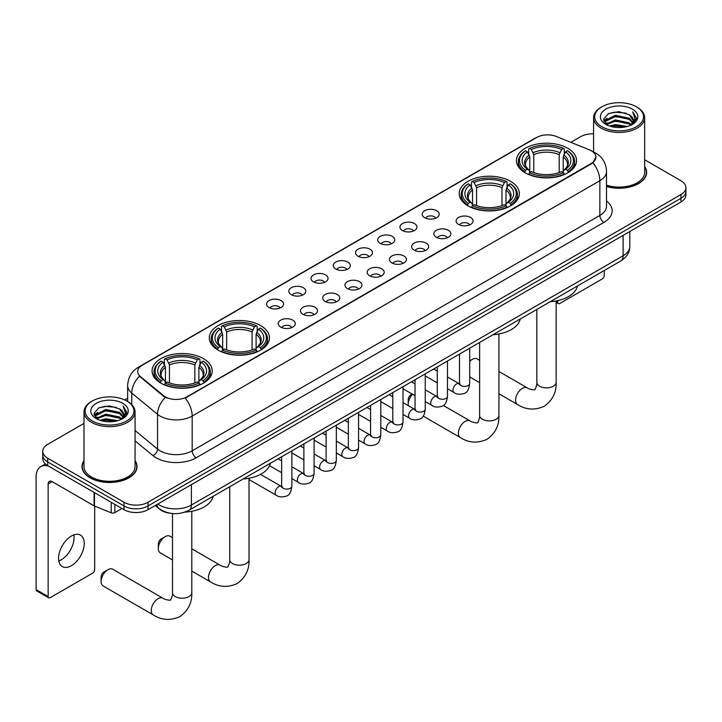 <?xml version="1.0" encoding="UTF-8"?>
<svg xmlns="http://www.w3.org/2000/svg" width="722" height="722" viewBox="0 0 722 722"><rect width="100%" height="100%" fill="white"/><g stroke="black" fill="none" stroke-linecap="round" stroke-linejoin="round"><path stroke-width="1.08" d="M510.544 181.312A30.071 17.364 0 0 0 477.765 177.54A30.071 17.364 0 0 0 459.201 193.586A30.071 17.364 0 0 0 468.009 205.86A30.071 17.364 0 0 0 500.788 209.633A30.071 17.364 0 0 0 519.353 193.586A30.071 17.364 0 0 0 510.544 181.312M260.642 325.586A30.071 17.364 0 0 0 227.863 321.822A30.071 17.364 0 0 0 209.299 337.869A30.071 17.364 0 0 0 218.107 350.143A30.071 17.364 0 0 0 250.886 353.906A30.071 17.364 0 0 0 269.45 337.869A30.071 17.364 0 0 0 260.642 325.586M203.423 358.617A30.071 17.364 0 0 0 170.645 354.854A30.071 17.364 0 0 0 152.08 370.9A30.071 17.364 0 0 0 160.889 383.174A30.071 17.364 0 0 0 193.667 386.938A30.071 17.364 0 0 0 212.232 370.9A30.071 17.364 0 0 0 203.423 358.617M567.763 148.272A30.071 17.364 0 0 0 534.984 144.508A30.071 17.364 0 0 0 516.42 160.555A30.071 17.364 0 0 0 525.228 172.829A30.071 17.364 0 0 0 558.007 176.592A30.071 17.364 0 0 0 576.571 160.555A30.071 17.364 0 0 0 567.763 148.272M424.671 217.683A8.511 4.919 180 0 1 422.984 216.293A8.511 4.919 180 0 1 425.8 210.183A8.511 4.919 180 0 1 436.711 210.725A8.511 4.919 180 0 1 438.398 216.293A8.511 4.919 180 0 1 424.671 217.683M435.673 218.188A5.108 2.951 0 0 0 434.301 216.753A5.108 2.951 0 0 0 429.274 216.004A5.108 2.951 0 0 0 425.709 218.188M402.443 230.517A8.511 4.919 180 0 1 400.755 229.127A8.511 4.919 180 0 1 403.571 223.017A8.511 4.919 180 0 1 414.482 223.567A8.511 4.919 180 0 1 416.17 229.127A8.511 4.919 180 0 1 402.443 230.517M413.444 231.022A5.108 2.951 0 0 0 412.072 229.587A5.108 2.951 0 0 0 407.046 228.838A5.108 2.951 0 0 0 403.481 231.022M380.214 243.35A8.511 4.919 180 0 1 378.527 241.96A8.511 4.919 180 0 1 381.342 235.85A8.511 4.919 180 0 1 392.254 236.401A8.511 4.919 180 0 1 393.941 241.96A8.511 4.919 180 0 1 380.214 243.35M391.216 243.855A5.108 2.951 0 0 0 389.844 242.421A5.108 2.951 0 0 0 384.817 241.671A5.108 2.951 0 0 0 381.252 243.855M357.986 256.184A8.511 4.919 180 0 1 356.298 254.794A8.511 4.919 180 0 1 359.114 248.684A8.511 4.919 180 0 1 370.025 249.234A8.511 4.919 180 0 1 371.713 254.794A8.511 4.919 180 0 1 357.986 256.184M368.987 256.689A5.108 2.951 0 0 0 367.615 255.254A5.108 2.951 0 0 0 362.588 254.505A5.108 2.951 0 0 0 359.024 256.689M335.757 269.017A8.511 4.919 180 0 1 334.069 267.627A8.511 4.919 180 0 1 336.885 261.517A8.511 4.919 180 0 1 347.796 262.068A8.511 4.919 180 0 1 349.484 267.627A8.511 4.919 180 0 1 335.757 269.017M346.759 269.523A5.108 2.951 0 0 0 345.387 268.088A5.108 2.951 0 0 0 340.351 267.339A5.108 2.951 0 0 0 336.795 269.523M313.528 281.851A8.511 4.919 180 0 1 311.841 280.461A8.511 4.919 180 0 1 314.657 274.351A8.511 4.919 180 0 1 325.568 274.901A8.511 4.919 180 0 1 327.256 280.461A8.511 4.919 180 0 1 313.528 281.851M324.53 282.356A5.108 2.951 0 0 0 323.158 280.921A5.108 2.951 0 0 0 318.122 280.172A5.108 2.951 0 0 0 314.566 282.356M291.3 294.684A8.511 4.919 180 0 1 289.612 293.294A8.511 4.919 180 0 1 292.428 287.185A8.511 4.919 180 0 1 303.33 287.735A8.511 4.919 180 0 1 305.027 293.294A8.511 4.919 180 0 1 291.3 294.684M302.301 295.19A5.108 2.951 0 0 0 300.93 293.755A5.108 2.951 0 0 0 295.894 293.006A5.108 2.951 0 0 0 292.338 295.19M269.071 307.518A8.511 4.919 180 0 1 267.375 306.128A8.511 4.919 180 0 1 270.199 300.018A8.511 4.919 180 0 1 281.102 300.569A8.511 4.919 180 0 1 282.798 306.128A8.511 4.919 180 0 1 269.071 307.518M280.073 308.023A5.108 2.951 0 0 0 278.701 306.588A5.108 2.951 0 0 0 273.665 305.839A5.108 2.951 0 0 0 270.1 308.023M458.578 224.425A8.511 4.919 180 0 1 456.891 223.026A8.511 4.919 180 0 1 459.706 216.925A8.511 4.919 180 0 1 470.618 217.466A8.511 4.919 180 0 1 472.305 223.026A8.511 4.919 180 0 1 458.578 224.425M469.58 224.93A5.108 2.951 0 0 0 468.208 223.495A5.108 2.951 0 0 0 463.181 222.746A5.108 2.951 0 0 0 459.616 224.93M436.35 237.258A8.511 4.919 180 0 1 434.662 235.868A8.511 4.919 180 0 1 437.478 229.758A8.511 4.919 180 0 1 448.389 230.309A8.511 4.919 180 0 1 450.077 235.868A8.511 4.919 180 0 1 436.35 237.258M447.351 237.764A5.108 2.951 0 0 0 445.979 236.329A5.108 2.951 0 0 0 440.952 235.58A5.108 2.951 0 0 0 437.388 237.764M414.121 250.092A8.511 4.919 180 0 1 412.433 248.702A8.511 4.919 180 0 1 415.249 242.592A8.511 4.919 180 0 1 426.16 243.143A8.511 4.919 180 0 1 427.848 248.702A8.511 4.919 180 0 1 414.121 250.092M425.123 250.597A5.108 2.951 0 0 0 423.751 249.162A5.108 2.951 0 0 0 418.715 248.413A5.108 2.951 0 0 0 415.159 250.597M391.893 262.925A8.511 4.919 180 0 1 390.205 261.535A8.511 4.919 180 0 1 393.021 255.426A8.511 4.919 180 0 1 403.932 255.976A8.511 4.919 180 0 1 405.62 261.535A8.511 4.919 180 0 1 391.893 262.925M402.894 263.431A5.108 2.951 0 0 0 401.522 261.996A5.108 2.951 0 0 0 396.486 261.247A5.108 2.951 0 0 0 392.93 263.431M369.664 275.759A8.511 4.919 180 0 1 367.976 274.369A8.511 4.919 180 0 1 370.792 268.259A8.511 4.919 180 0 1 381.703 268.81A8.511 4.919 180 0 1 383.391 274.369A8.511 4.919 180 0 1 369.664 275.759M380.665 276.264A5.108 2.951 0 0 0 379.294 274.829A5.108 2.951 0 0 0 374.258 274.08A5.108 2.951 0 0 0 370.702 276.264M347.435 288.592A8.511 4.919 180 0 1 345.748 287.203A8.511 4.919 180 0 1 348.564 281.093A8.511 4.919 180 0 1 359.466 281.643A8.511 4.919 180 0 1 361.162 287.203A8.511 4.919 180 0 1 347.435 288.592M358.437 289.098A5.108 2.951 0 0 0 357.065 287.663A5.108 2.951 0 0 0 352.029 286.914A5.108 2.951 0 0 0 348.473 289.098M325.207 301.426A8.511 4.919 180 0 1 323.51 300.036A8.511 4.919 180 0 1 326.335 293.926A8.511 4.919 180 0 1 337.237 294.477A8.511 4.919 180 0 1 338.934 300.036A8.511 4.919 180 0 1 325.207 301.426M336.199 301.931A5.108 2.951 0 0 0 334.837 300.496A5.108 2.951 0 0 0 329.801 299.747A5.108 2.951 0 0 0 326.236 301.931M302.969 314.26A8.511 4.919 180 0 1 301.282 312.87A8.511 4.919 180 0 1 304.106 306.76A8.511 4.919 180 0 1 315.009 307.31A8.511 4.919 180 0 1 316.696 312.87A8.511 4.919 180 0 1 302.969 314.26M313.971 314.765A5.108 2.951 0 0 0 312.608 313.33A5.108 2.951 0 0 0 307.572 312.581A5.108 2.951 0 0 0 304.007 314.765M280.741 327.093A8.511 4.919 180 0 1 279.053 325.703A8.511 4.919 180 0 1 281.878 319.593A8.511 4.919 180 0 1 292.78 320.144A8.511 4.919 180 0 1 294.468 325.703A8.511 4.919 180 0 1 280.741 327.093M291.742 327.598A5.108 2.951 0 0 0 290.37 326.163A5.108 2.951 0 0 0 285.343 325.414A5.108 2.951 0 0 0 281.779 327.598M589.387 149.833A15.324 8.845 180 0 1 591.435 150.826A15.324 8.845 180 0 1 595.921 157.08A15.324 8.845 180 0 1 591.435 163.334L186.971 396.847A15.324 8.845 180 0 1 163.587 395.665L140.456 376.586A15.324 8.845 180 0 1 137.685 371.514A15.324 8.845 180 0 1 142.171 365.26L536.726 137.469A15.324 8.845 180 0 1 556.346 136.476L589.387 149.833M170.563 513.297A17.021 9.828 180 0 1 159.788 509.281L155.23 505.517M83.996 460.654A27.517 15.893 0 0 0 82.01 466.574A27.517 15.893 0 0 0 90.069 477.811A27.517 15.893 0 0 0 120.06 481.258A27.517 15.893 0 0 0 137.054 466.574A27.517 15.893 0 0 0 135.068 460.654M595.921 157.08L592.915 162.712L591.435 163.786L185.247 398.075A19.864 11.471 60 0 1 192.187 416.071A22.698 13.104 180 0 1 160.085 416.071A22.698 13.104 180 0 1 157.54 414.32L131.765 393.066A22.698 13.104 180 0 1 127.659 385.548L127.659 401.522M83.996 423.408L47.733 444.337A17.021 9.828 0 0 0 42.751 451.286L42.751 458.705A17.021 9.828 0 0 0 47.733 465.654L123.976 509.669L123.976 505.96A17.021 9.828 0 0 0 148.046 505.96L680.918 198.315A17.021 9.828 0 0 0 685.9 191.366A17.021 9.828 0 0 1 680.918 198.315L148.046 505.96A17.021 9.828 0 0 1 123.976 505.96L47.733 461.945L123.976 505.96L123.976 502.25A17.021 9.828 0 0 0 148.046 502.25L680.918 194.606A17.021 9.828 0 0 0 685.9 187.657A17.021 9.828 0 0 0 680.918 180.708L644.656 159.77M42.751 454.995A17.021 9.828 0 0 0 47.733 461.945A17.021 9.828 0 0 1 42.751 454.995M167.026 398.075L163.587 396.333L139.418 376.216A19.864 13.285 129.5 0 0 131.765 393.066L131.765 404.654M606.507 186.493A27.517 15.893 0 0 0 646.641 172.368A27.517 15.893 0 0 0 644.656 166.439M593.583 133.832A17.021 9.828 0 0 0 580.596 136.693L570.831 142.333M127.659 398.192L124.662 399.925M42.751 451.286A17.021 9.828 0 0 0 47.733 458.235L123.976 502.25M123.976 509.669A17.021 9.828 0 0 0 148.046 509.669L680.918 202.016A17.021 9.828 0 0 0 685.9 195.066L685.9 187.657M556.139 301.417L557.727 302.328A2.834 1.643 120 0 0 558.314 303.628A2.834 1.643 120 0 0 559.74 303.493L602.265 278.936A2.834 1.643 120 0 0 604.278 275.461L604.278 270.488M557.727 302.328L557.727 300.605M601.868 126.729A24.404 14.088 0 0 0 636.371 126.729A24.404 14.088 0 0 0 636.371 106.802L637.174 107.271A25.532 14.747 0 0 1 644.656 117.695A25.532 14.747 0 0 1 628.889 131.314A25.532 14.747 0 0 1 601.065 128.119A25.532 14.747 0 0 1 593.583 117.695A25.532 14.747 0 0 1 601.065 107.271L601.868 106.802A24.404 14.088 0 0 0 601.868 126.729M606.507 185.184A25.532 14.747 0 0 0 644.656 172.368L644.656 117.695M606.507 186.303A27.237 15.722 0 0 0 646.361 172.368A27.237 15.722 0 0 0 644.656 166.89M609.558 126.061L615.451 124.554L627.391 126.467M611.245 126.576L615.451 125.709L625.64 126.901M605.911 124.157L615.451 119.924L629.151 122.812L631.353 124.644M606.48 124.653L615.451 121.079L629.151 123.976L630.748 125.195M605.099 123.381L605.415 120.303L615.451 115.285L629.151 118.182L632.905 122.433M604.982 122.821L605.415 121.467L615.451 116.45L629.151 119.338L632.634 122.993M630.604 125.312A14.187 8.195 0 0 0 633.311 120.493A14.187 8.195 0 0 0 629.151 114.708L633.302 120.773M632.364 109.121A18.727 10.812 0 0 0 605.92 109.103A18.727 10.812 0 0 0 605.794 124.365A18.727 10.812 0 0 0 605.875 124.41A18.727 10.812 0 0 0 632.445 124.365A18.727 10.812 0 0 0 632.364 109.121M629.151 114.708L618.962 111.666L608.484 113.589L603.628 119.076L606.85 124.924M631.759 124.744L636.29 119.004L636.38 117.975L632.698 111.82L635.017 118.715L630.748 125.24M637.174 107.271L636.371 106.802A24.404 14.088 0 0 0 601.868 106.802M632.698 111.82L636.371 118.209M608.24 113.715L614.657 112.127L626.145 113.155M603.818 121.17L605.911 119.527M610.514 117.56L614.657 116.756L625.739 117.668M610.514 122.198L614.657 121.395L625.739 122.307M611.363 126.612L614.657 126.025L625.631 126.91M603.691 120.709L607.13 118.264M605.523 123.823L607.13 122.902M479.625 360.359L477.089 358.888A9.648 5.568 120 0 0 472.26 359.366L469.706 360.847L472.26 359.366A9.648 5.568 120 0 0 469.706 361.415M524.686 172.513L525.49 170.356A27.012 15.595 0 0 1 525.49 150.745L527.349 151.819A24.404 14.088 0 0 0 527.349 169.291L529.181 170.329L529.777 172.522M529.777 171.628L529.777 156.954L527.349 151.819M528.703 154.138L528.703 148.885L529.506 148.425A27.012 15.595 0 0 1 563.485 148.425L561.626 149.499A24.404 14.088 0 0 0 531.365 149.499L533.793 154.643L533.793 172.576M559.198 172.576L559.198 154.643L561.626 149.499M550.245 301.688A31.208 18.023 0 0 0 577.474 285.966M528.703 174.065A28.149 16.254 0 0 0 564.288 174.065L563.485 172.675A27.012 15.595 0 0 1 529.506 172.675L528.703 174.553M564.288 174.553L564.288 174.065M525.49 150.745L524.686 151.205A28.149 16.254 0 0 0 518.351 161.475A28.149 16.254 0 0 0 524.686 171.755M563.485 148.425L564.288 148.885L564.288 154.138M529.506 172.675L531.365 171.601A24.404 14.088 0 0 0 561.626 171.601L563.485 172.675M527.349 169.291L525.49 170.356M531.365 149.499L529.506 148.425M529.181 154.977A21.822 12.599 0 0 0 529.181 170.329L529.289 170.401C526.185 167.396 524.921 165.365 525.499 164.291A20.992 12.121 0 0 1 529.777 156.954M568.304 171.755A28.149 16.254 0 0 0 574.64 161.475A28.149 16.254 0 0 0 568.304 151.205L567.492 150.745A27.012 15.595 0 0 1 567.492 170.356L568.304 172.513M567.492 170.356L565.633 169.291A24.404 14.088 0 0 0 565.633 151.819L567.492 150.745M565.633 151.819L563.214 156.954L563.214 171.628L563.801 170.329L565.633 169.291M563.214 156.954A20.992 12.121 0 0 1 567.492 164.291C568.061 165.365 566.797 167.405 563.702 170.401L563.801 170.329A21.822 12.599 0 0 0 563.801 154.977M563.214 172.522L563.214 171.628M412.623 394.311A9.648 5.568 120 0 0 408.219 404.221L408.219 399.582A3.971 2.292 -60 0 1 411.035 394.717L412.181 394.05L411.035 394.717M408.219 404.221A9.648 5.568 120 0 0 408.363 405.719M467.468 205.544L468.271 203.396A27.012 15.595 0 0 1 468.271 183.776L470.13 184.85A24.404 14.088 0 0 0 470.13 202.322L471.962 203.36L472.558 205.553M472.558 204.66L472.558 189.994L470.13 184.85M471.484 187.178L471.484 181.926L472.287 181.466A27.012 15.595 0 0 1 506.266 181.466L504.407 182.531A24.404 14.088 0 0 0 474.146 182.531L476.574 187.675L476.574 205.617M501.98 205.617L501.98 187.675L504.407 182.531M493.027 334.719A31.208 18.023 0 0 0 520.255 318.998M471.484 207.106A28.149 16.254 0 0 0 507.07 207.106L506.266 205.707A27.012 15.595 0 0 1 472.287 205.707L471.484 207.584M507.07 207.584L507.07 207.106M468.271 183.776L467.468 184.236A28.149 16.254 0 0 0 461.132 194.516A28.149 16.254 0 0 0 467.468 204.786M506.266 181.466L507.07 181.926L507.07 187.178M472.287 205.707L474.146 204.642A24.404 14.088 0 0 0 504.407 204.642L506.266 205.707M470.13 202.322L468.271 203.396M474.146 182.531L472.287 181.466M471.962 188.009A21.822 12.599 0 0 0 471.962 203.36L472.071 203.433C468.966 200.436 467.703 198.397 468.28 197.323A20.992 12.121 0 0 1 472.558 189.994M511.086 204.786A28.149 16.254 0 0 0 517.421 194.516A28.149 16.254 0 0 0 511.086 184.236L510.273 183.776A27.012 15.595 0 0 1 510.273 203.396L511.086 205.544M510.273 203.396L508.414 202.322A24.404 14.088 0 0 0 508.414 184.85L510.273 183.776M508.414 184.85L505.996 189.994L505.996 204.66L506.582 203.36L508.414 202.322M505.996 189.994A20.992 12.121 0 0 1 510.273 197.323C510.842 198.406 509.579 200.436 506.483 203.433L506.582 203.36A21.822 12.599 0 0 0 506.582 188.009M505.996 205.553L505.996 204.66M158.326 548.494L158.326 543.865A3.971 2.292 -60 0 1 161.132 539L165.139 536.681A9.648 5.568 120 0 0 158.326 548.494A9.648 5.568 120 0 0 160.32 552.908L172.513 559.947M217.566 349.827L218.378 347.67A27.012 15.595 0 0 1 218.378 328.059L220.228 329.133A24.404 14.088 0 0 0 220.228 346.596L222.069 347.643L222.656 349.836M222.656 348.943L222.656 334.268L220.228 329.133M221.582 331.452L221.582 326.2L222.385 325.739A27.012 15.595 0 0 1 256.364 325.739L254.505 326.813A24.404 14.088 0 0 0 224.244 326.813L226.672 331.958L226.672 349.89M252.077 349.89L252.077 331.958L254.505 326.813M243.124 479.002A31.208 18.023 0 0 0 270.362 463.28M221.582 351.379A28.149 16.254 0 0 0 257.167 351.379L256.364 349.99A27.012 15.595 0 0 1 222.385 349.99L221.582 351.867M257.167 351.867L257.167 351.379M218.378 328.059L217.566 328.519A28.149 16.254 0 0 0 211.23 338.789A28.149 16.254 0 0 0 217.566 349.069M256.364 325.739L257.167 326.2L257.167 331.452M222.385 349.99L224.244 348.916A24.404 14.088 0 0 0 254.505 348.916L256.364 349.99M220.228 346.596L218.378 347.67M224.244 326.813L222.385 325.739M222.069 332.291A21.822 12.599 0 0 0 222.069 347.643L222.168 347.715C219.064 344.71 217.8 342.679 218.378 341.605A20.992 12.121 0 0 1 222.656 334.268M261.183 349.069A28.149 16.254 0 0 0 267.519 338.789A28.149 16.254 0 0 0 261.183 328.519L260.371 328.059A27.012 15.595 0 0 1 260.371 347.67L261.183 349.827M260.371 347.67L258.521 346.596A24.404 14.088 0 0 0 258.521 329.133L260.371 328.059M258.521 329.133L256.093 334.268L256.093 348.943L256.68 347.643L258.521 346.596M256.093 334.268A20.992 12.121 0 0 1 260.371 341.605C260.94 342.679 259.676 344.719 256.581 347.715L256.68 347.643A21.822 12.599 0 0 0 256.68 332.291M256.093 349.836L256.093 348.943M172.513 537.673L169.968 536.202A9.648 5.568 120 0 0 165.139 536.681L161.132 539M101.107 581.526L101.107 576.896A3.971 2.292 -60 0 1 103.914 572.032L107.921 569.712A9.648 5.568 120 0 0 101.107 581.526A9.648 5.568 120 0 0 103.102 585.948L153.254 614.9A9.648 5.568 -60 0 1 151.782 607.175A9.648 5.568 -60 0 1 158.082 598.673A9.648 5.568 -60 0 1 162.901 598.195C164.002 599.513 171.313 600.839 170.284 599.883C170.591 601.255 173.1 594.26 172.513 592.654A9.648 5.568 180 0 0 175.338 596.589A9.648 5.568 180 0 0 188.974 596.589A9.648 5.568 180 0 0 191.799 592.654C192.214 602.635 188.252 610.613 179.931 616.588C170.591 620.812 161.701 620.252 153.254 614.9M160.347 382.859L161.159 380.711A27.012 15.595 0 0 1 161.159 361.09L163.01 362.164A24.404 14.088 0 0 0 163.01 379.637L164.851 380.675L165.437 382.868M165.437 381.974L165.437 367.308L163.01 362.164M164.363 364.493L164.363 359.24L165.167 358.78A27.012 15.595 0 0 1 199.146 358.78L197.286 359.845A24.404 14.088 0 0 0 167.026 359.845L169.453 364.989L169.453 382.931M194.859 382.931L194.859 364.989L197.286 359.845M184.931 512.097A31.208 18.023 0 0 0 213.143 496.312M164.363 384.42A28.149 16.254 0 0 0 199.949 384.42L199.146 383.021A27.012 15.595 0 0 1 165.167 383.021L164.363 384.898M199.949 384.898L199.949 384.42M161.159 361.09L160.347 361.551A28.149 16.254 0 0 0 154.012 371.83A28.149 16.254 0 0 0 160.347 382.1M199.146 358.78L199.949 359.24L199.949 364.493M165.167 383.021L167.026 381.956A24.404 14.088 0 0 0 197.286 381.956L199.146 383.021M163.01 379.637L161.159 380.711M167.026 359.845L165.167 358.78M164.851 365.323A21.822 12.599 0 0 0 164.851 380.675L164.95 380.747C161.845 377.75 160.582 375.711 161.159 374.637A20.992 12.121 0 0 1 165.437 367.308M203.965 382.1A28.149 16.254 0 0 0 210.301 371.83A28.149 16.254 0 0 0 203.965 361.551L203.153 361.09A27.012 15.595 0 0 1 203.153 380.711L203.965 382.859M203.153 380.711L201.303 379.637A24.404 14.088 0 0 0 201.303 362.164L203.153 361.09M201.303 362.164L198.875 367.308L198.875 381.974L199.462 380.675L201.303 379.637M198.875 367.308A20.992 12.121 0 0 1 203.153 374.637C203.721 375.72 202.458 377.75 199.362 380.747L199.462 380.675A21.822 12.599 0 0 0 199.462 365.323M198.875 382.868L198.875 381.974M162.901 598.195L112.749 569.234A9.648 5.568 120 0 0 107.921 569.712L103.914 572.032M73.834 534.894A18.158 10.487 -60 0 1 61.226 559.803A18.158 10.487 -60 0 1 58.798 560.94M71.406 565.687A18.158 10.487 120 0 0 83.274 549.686A18.158 10.487 120 0 0 80.494 535.128A18.158 10.487 120 0 0 71.406 536.031A18.158 10.487 120 0 0 59.547 552.032A18.158 10.487 120 0 0 62.327 566.58A18.158 10.487 120 0 0 71.406 565.687M114.843 504.398L114.843 512.62L121.964 508.505M48.582 466.141A22.698 13.104 -120 0 0 40.802 466.611A22.698 13.104 -120 0 0 36.1 476.998L36.1 589.594L48.139 596.543L48.139 483.948A5.677 3.276 60 0 1 49.313 481.357A5.677 3.276 60 0 1 52.146 481.637L94.104 505.86L94.104 492.422M48.139 596.543A2.834 1.643 120 0 0 48.726 597.843L36.687 590.894A2.834 1.643 -60 0 1 36.1 589.594M48.726 597.843A2.834 1.643 120 0 0 50.143 597.699L92.678 573.142A2.834 1.643 120 0 0 94.681 569.667L94.681 506.122M114.843 512.62A2.834 1.643 180 0 1 111.215 512.801L94.483 506.041A2.834 1.643 180 0 1 94.104 505.86M92.272 420.935A24.404 14.088 0 0 0 126.783 420.935A24.404 14.088 0 0 0 126.783 401.017L127.586 401.477A25.532 14.747 0 0 1 135.068 411.901A25.532 14.747 0 0 1 119.301 425.529A25.532 14.747 0 0 1 91.477 422.325A25.532 14.747 0 0 1 83.996 411.901A25.532 14.747 0 0 1 91.468 401.477L92.272 401.017A24.404 14.088 0 0 0 92.272 420.935M83.996 411.901L83.996 466.574A25.532 14.747 0 0 0 91.477 476.998A25.532 14.747 0 0 0 119.301 480.193A25.532 14.747 0 0 0 135.068 466.574L135.068 411.901M83.996 461.105A27.237 15.722 0 0 0 82.29 466.574A27.237 15.722 0 0 0 90.268 477.693A27.237 15.722 0 0 0 119.951 481.105A27.237 15.722 0 0 0 136.765 466.574A27.237 15.722 0 0 0 135.068 461.105M99.97 420.276L105.854 418.769L117.794 420.682M101.658 420.791L105.854 419.924L116.052 421.116M96.315 418.363L105.854 414.13L119.563 417.027L121.765 418.85M96.883 418.859L105.854 415.285L119.563 418.182L121.152 419.401M95.512 417.596L95.827 414.518L105.854 409.5L119.563 412.388L123.309 416.648M95.385 417.027L95.827 415.673L105.854 410.656L119.563 413.553L123.047 417.199M121.007 419.518A14.187 8.195 0 0 0 123.715 414.708A14.187 8.195 0 0 0 119.563 408.914L123.706 414.988M122.767 403.336A18.727 10.812 0 0 0 96.333 403.309A18.727 10.812 0 0 0 96.206 418.57A18.727 10.812 0 0 0 96.288 418.625A18.727 10.812 0 0 0 122.848 418.57A18.727 10.812 0 0 0 122.767 403.336M119.563 408.914L109.365 405.872L98.896 407.804L94.04 413.291L97.253 419.139M122.171 418.95L126.693 413.21L126.783 412.181L123.101 406.035L125.42 412.921L121.161 419.455M127.586 401.477L126.783 401.017A24.404 14.088 0 0 0 92.272 401.017M123.101 406.035L126.783 412.415M98.652 407.921L105.06 406.342L116.558 407.37M94.221 415.376L96.315 413.733M100.927 411.775L105.06 410.971L116.143 411.883M100.927 416.404L105.06 415.601L116.143 416.513M101.775 420.818L105.06 420.24L116.034 421.116M94.104 414.924L97.533 412.479M95.927 418.038L97.533 417.108M140.456 376.586L140.456 377.263M163.587 395.665L163.587 396.333M186.971 396.847L186.971 397.299M591.435 163.334L591.435 163.786M606.507 200.996A28.375 16.38 180 0 1 603.872 222.403L196.203 457.775A5.677 3.276 60 0 1 192.187 450.826L599.865 215.454A22.698 13.104 0 0 0 606.507 206.185L606.507 171.439A22.698 13.104 180 0 1 599.865 180.708A19.864 11.471 -120 0 0 592.915 162.712M196.203 457.775A28.375 16.38 180 0 1 156.078 457.775A28.375 16.38 180 0 1 152.893 455.582L135.068 440.88M165.284 397.389A19.864 13.285 129.5 0 0 157.54 414.32L157.54 449.075A22.698 13.104 0 0 0 160.085 450.826A22.698 13.104 0 0 0 192.187 450.826L192.187 416.071L599.865 180.708L599.865 215.454A5.677 3.276 60 0 0 603.872 222.403M606.507 171.439C606.128 163.28 602.536 157.161 595.749 153.082L592.879 151.683A19.864 9.305 112 0 0 592.618 151.584M140.483 366.415A19.864 11.471 -120 0 0 138.425 367.191C131.63 371.27 128.047 377.389 127.659 385.548M138.425 367.191L535.056 138.2A19.864 11.471 60 0 1 536.563 137.559M148.046 502.25L148.046 509.669M680.918 194.606L680.918 202.016M47.733 458.235L47.733 465.654M135.068 430.538L157.54 449.075A5.677 3.8 -50.5 0 1 152.893 455.582M157.757 504.055A22.698 13.104 0 0 0 159.282 505.03A22.698 13.104 0 0 0 191.384 505.03L623.131 255.768A22.698 13.104 0 0 0 629.783 246.5C629.945 252.131 626.949 256.951 620.785 260.958L189.038 510.228A11.353 6.552 60 0 0 191.384 505.03L191.384 484.642M623.131 235.381L623.131 255.768A11.353 6.552 60 0 1 620.785 260.958M156.836 504.588A11.353 7.59 129.5 0 0 158.822 508.279L155.374 505.436M556.139 300.93L556.139 382.299A9.648 5.568 180 0 1 553.314 386.243A9.648 5.568 180 0 1 539.677 386.243A9.648 5.568 180 0 1 536.843 382.299C537.43 383.914 534.93 390.909 534.623 389.537C535.652 390.485 528.342 389.158 527.24 387.849L498.92 371.496M556.139 382.299C556.554 392.281 552.592 400.268 544.262 406.242C534.93 410.466 526.04 409.906 517.593 404.555A9.648 5.568 -60 0 1 516.113 396.829A9.648 5.568 -60 0 1 522.421 388.328A9.648 5.568 -60 0 1 527.24 387.849M559.198 154.643A20.992 12.121 0 0 0 533.793 154.643M559.794 152.658A21.822 12.599 0 0 0 533.197 152.658M498.92 333.97L498.92 415.34A9.648 5.568 180 0 1 496.095 419.274A9.648 5.568 180 0 1 482.458 419.274A9.648 5.568 180 0 1 479.625 415.34C480.211 416.946 477.711 423.94 477.404 422.569C478.433 423.525 471.123 422.199 470.022 420.881L443.308 405.457M498.92 415.34C499.335 425.321 495.373 433.299 487.043 439.274C477.711 443.498 468.822 442.938 460.374 437.586A9.648 5.568 -60 0 1 458.894 429.861A9.648 5.568 -60 0 1 465.203 421.359A9.648 5.568 -60 0 1 470.022 420.881M501.98 187.675A20.992 12.121 0 0 0 476.574 187.675M502.575 185.698A21.822 12.599 0 0 0 475.978 185.698M249.018 478.244L249.018 559.613A9.648 5.568 180 0 1 246.193 563.557A9.648 5.568 180 0 1 232.556 563.557A9.648 5.568 180 0 1 229.731 559.613C230.318 561.229 227.809 568.223 227.502 566.842C228.531 567.799 221.221 566.472 220.12 565.164L191.799 548.81M249.018 559.613C249.433 569.595 245.471 577.582 237.15 583.557C227.809 587.78 218.919 587.221 210.472 581.869A9.648 5.568 -60 0 1 209.001 574.134A9.648 5.568 -60 0 1 215.3 565.642A9.648 5.568 -60 0 1 220.12 565.164M252.077 331.958A20.992 12.121 0 0 0 226.672 331.958M252.673 329.972A21.822 12.599 0 0 0 226.076 329.972M194.859 364.989A20.992 12.121 0 0 0 169.453 364.989M195.454 363.004A21.822 12.599 0 0 0 168.858 363.004M469.706 348.185L469.706 383.481A5.108 2.951 180 0 1 467.973 385.692A5.108 2.951 180 0 1 460.988 385.566A5.108 2.951 180 0 1 459.49 383.481L459.327 384.582L459.788 384.203M469.706 383.481C469.002 389.411 467.17 392.723 464.192 393.418C459.977 394.726 456.584 394.429 454.021 392.533A5.108 2.951 -60 0 1 453.236 388.445A5.108 2.951 -60 0 1 456.575 383.942A5.108 2.951 -60 0 1 456.8 383.824A5.108 2.951 -60 0 1 459.129 383.689L460.167 384.104M447.478 361.018L447.478 396.315A5.108 2.951 180 0 1 445.745 398.526A5.108 2.951 180 0 1 438.759 398.4A5.108 2.951 180 0 1 437.261 396.315L437.099 397.416L437.55 397.037M447.478 396.315C446.774 402.244 444.942 405.556 441.963 406.251C437.749 407.56 434.355 407.262 431.792 405.376A5.108 2.951 -60 0 1 431.007 401.279A5.108 2.951 -60 0 1 434.346 396.775A5.108 2.951 -60 0 1 434.572 396.658A5.108 2.951 -60 0 1 436.9 396.522L437.938 396.938M425.249 373.852L425.249 409.148A5.108 2.951 180 0 1 423.516 411.359A5.108 2.951 180 0 1 416.531 411.233A5.108 2.951 180 0 1 415.033 409.148L414.87 410.249L415.321 409.87M425.249 409.148C424.545 415.078 422.713 418.39 419.735 419.085C415.52 420.394 412.127 420.096 409.564 418.209A5.108 2.951 -60 0 1 408.778 414.112A5.108 2.951 -60 0 1 412.118 409.609A5.108 2.951 -60 0 1 412.343 409.491A5.108 2.951 -60 0 1 414.672 409.356L415.701 409.771M403.02 386.685L403.02 421.982A5.108 2.951 180 0 1 401.288 424.193A5.108 2.951 180 0 1 394.302 424.067A5.108 2.951 180 0 1 392.804 421.982L392.642 423.083L393.093 422.713M403.02 421.982C402.316 427.911 400.484 431.224 397.506 431.918C393.291 433.227 389.898 432.929 387.335 431.043A5.108 2.951 -60 0 1 386.55 426.946A5.108 2.951 -60 0 1 389.889 422.451A5.108 2.951 -60 0 1 390.115 422.325A5.108 2.951 -60 0 1 392.434 422.19L393.472 422.605M380.792 399.519L380.792 434.815A5.108 2.951 180 0 1 379.059 437.027A5.108 2.951 180 0 1 372.074 436.9A5.108 2.951 180 0 1 370.576 434.815L370.413 435.917L370.864 435.546M380.792 434.815C380.088 440.745 378.247 444.057 375.278 444.752C371.063 446.061 367.669 445.763 365.106 443.877A5.108 2.951 -60 0 1 364.321 439.779A5.108 2.951 -60 0 1 367.651 435.285A5.108 2.951 -60 0 1 367.886 435.158A5.108 2.951 -60 0 1 370.205 435.032L371.243 435.438M358.554 412.352L358.554 447.649A5.108 2.951 180 0 1 356.83 449.86A5.108 2.951 180 0 1 349.836 449.734A5.108 2.951 180 0 1 348.347 447.649L348.185 448.75L348.636 448.38M358.554 447.649C357.859 453.578 356.018 456.891 353.049 457.586C348.834 458.894 345.441 458.605 342.869 456.71A5.108 2.951 -60 0 1 342.093 452.613A5.108 2.951 -60 0 1 345.423 448.118A5.108 2.951 -60 0 1 345.648 447.992A5.108 2.951 -60 0 1 347.977 447.866L349.015 448.272M336.326 425.186L336.326 460.483A5.108 2.951 180 0 1 334.602 462.694A5.108 2.951 180 0 1 327.608 462.567A5.108 2.951 180 0 1 326.118 460.483L325.947 461.593L326.407 461.214M336.326 460.483C335.631 466.412 333.79 469.724 330.82 470.419C326.597 471.728 323.212 471.439 320.64 469.544A5.108 2.951 -60 0 1 319.864 465.446A5.108 2.951 -60 0 1 323.194 460.952A5.108 2.951 -60 0 1 323.42 460.826A5.108 2.951 -60 0 1 325.748 460.699L326.786 461.105M314.097 438.019L314.097 473.316A5.108 2.951 180 0 1 312.373 475.527A5.108 2.951 180 0 1 305.379 475.401A5.108 2.951 180 0 1 303.881 473.316L303.718 474.426L304.179 474.047M314.097 473.316C313.402 479.255 311.561 482.567 308.592 483.262C304.368 484.561 300.984 484.272 298.412 482.377A5.108 2.951 -60 0 1 297.626 478.28A5.108 2.951 -60 0 1 300.966 473.785A5.108 2.951 -60 0 1 301.191 473.659A5.108 2.951 -60 0 1 303.52 473.533L304.558 473.939M291.868 450.853L291.868 486.15A5.108 2.951 180 0 1 290.145 488.37A5.108 2.951 180 0 1 283.15 488.234A5.108 2.951 180 0 1 281.652 486.15L281.49 487.26L281.95 486.881M291.868 486.15C291.174 492.088 289.332 495.4 286.363 496.095C282.14 497.395 278.746 497.106 276.183 495.211A5.108 2.951 -60 0 1 275.398 491.113A5.108 2.951 -60 0 1 278.737 486.619A5.108 2.951 -60 0 1 278.963 486.493A5.108 2.951 -60 0 1 281.291 486.366L282.329 486.772M48.139 483.948L52.146 481.637M94.483 492.639L94.483 506.041M111.215 512.801L111.215 502.295M535.056 138.2L538.702 136.503M189.038 510.228C179.904 514.813 170.771 514.813 161.638 510.228L158.822 508.279M629.783 246.5L629.783 231.536M558.314 303.628L556.139 302.374M646.361 174.643L646.361 172.368M604.937 123.182L604.937 122.244M593.583 151.981L593.583 117.695M517.593 404.555L498.92 393.77M479.625 382.633L469.706 376.902M518.351 166.674L518.351 161.475M574.64 166.674L574.64 161.475M536.843 309.422L536.843 382.299M460.374 437.586L423.218 416.134M461.132 199.705L461.132 194.516M517.421 199.705L517.421 194.516M479.625 342.454L479.625 415.34M210.472 581.869L191.799 571.084M211.23 343.988L211.23 338.789M267.519 343.988L267.519 338.789M229.731 486.736L229.731 559.613M191.799 511.284L191.799 592.654M154.012 377.019L154.012 371.83M210.301 377.019L210.301 371.83M172.513 513.541L172.513 592.654M454.021 392.533L447.478 388.761M437.261 382.859L425.249 375.927M459.49 354.078L459.49 383.481M459.129 383.689L447.478 376.965M437.261 371.072L433.669 368.996M431.792 405.376L425.249 401.594M415.033 395.692L403.02 388.761M437.261 366.911L437.261 396.315M436.9 396.522L425.249 389.799M415.033 383.905L411.441 381.83M409.564 418.209L403.02 414.428M392.804 408.535L380.792 401.594M415.033 379.754L415.033 409.148M414.672 409.356L403.02 402.632M392.804 396.739L389.203 394.663M387.335 431.043L380.792 427.262M370.576 421.368L358.554 414.428M392.804 392.587L392.804 421.982M392.434 422.19L380.792 415.466M370.576 409.573L366.975 407.497M365.106 443.877L358.554 440.095M348.347 434.202L336.326 427.262M370.576 405.421L370.576 434.815M370.205 435.032L358.554 428.299M348.347 422.406L344.746 420.33M342.869 456.71L336.326 452.929M326.118 447.035L314.097 440.095M348.347 418.255L348.347 447.649M347.977 447.866L336.326 441.133M326.118 435.24L322.517 433.164M320.64 469.544L314.097 465.762M303.881 459.869L291.868 452.929M326.118 431.088L326.118 460.483M325.748 460.699L314.097 453.967M303.881 448.073L300.289 445.997M298.412 482.377L291.868 478.596M281.652 472.702L269.55 465.708M303.881 443.922L303.881 473.316M303.52 473.533L291.868 466.8M281.652 460.907L278.06 458.831M276.183 495.211L249.018 479.525M281.652 456.755L281.652 486.15M281.291 486.366L260.516 474.372M40.802 466.611L45.396 463.957M136.765 468.849L136.765 466.574M95.34 417.397L95.34 416.45M82.29 468.849L82.29 466.574"/></g></svg>
